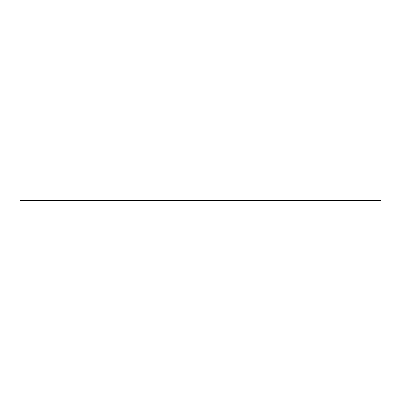 <?xml version="1.0" encoding="UTF-8"?>
<svg xmlns="http://www.w3.org/2000/svg" width="401" height="401" viewBox="0 0 401 401"><rect width="100%" height="100%" fill="white"/><g stroke="black" fill="none" stroke-linecap="round" stroke-linejoin="round"><path stroke-width="0.6" d="M20.05 200.876L380.95 200.726L20.05 200.876M380.95 200.726L20.05 200.726L380.95 200.726L380.95 200.124L20.05 200.034L380.95 200.034L20.05 200.034L380.95 200.124L380.95 200.726L20.05 200.726L20.05 200.124L20.05 200.726L380.95 200.726M20.05 200.966L380.95 200.966L20.05 200.966M380.95 200.124L20.05 200.124L380.95 200.124"/></g></svg>
